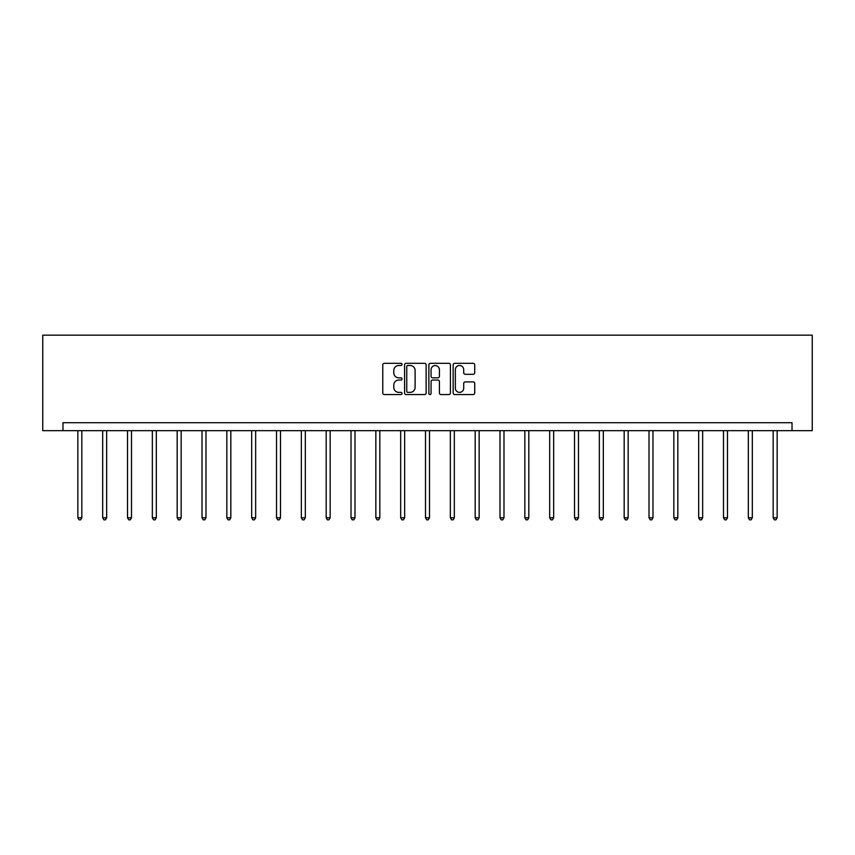 <?xml version="1.0" encoding="UTF-8"?>
<svg xmlns="http://www.w3.org/2000/svg" width="855" height="855" viewBox="0 0 855 855"><rect width="100%" height="100%" fill="white"/><g stroke="black" fill="none" stroke-linecap="round" stroke-linejoin="round"><path stroke-width="1.28" d="M402.032 364.401A1.09 1.09 0 0 0 400.942 363.311L384.333 363.311A1.56 1.56 0 0 0 382.773 364.871L382.773 392.99A1.56 1.56 0 0 0 384.333 394.561L400.942 394.561A1.09 1.09 0 0 0 402.032 393.46A1.09 1.09 0 0 0 400.942 392.37L398.793 392.37A5.002 5.002 0 0 1 393.792 387.368L393.792 385.028A5.002 5.002 0 0 1 398.793 380.026L400.942 380.026A1.09 1.09 0 0 0 402.032 378.936A1.09 1.09 0 0 0 400.942 377.835L398.793 377.835A5.002 5.002 0 0 1 393.792 372.844L393.792 370.493A5.002 5.002 0 0 1 398.793 365.491L400.942 365.491A1.09 1.09 0 0 0 402.032 364.401M473.168 374.319A1.56 1.56 0 0 0 474.728 372.759L474.728 364.871A1.56 1.56 0 0 0 473.168 363.311L454.732 363.311A1.56 1.56 0 0 0 453.161 364.871L453.161 392.99A1.56 1.56 0 0 0 454.732 394.561L473.168 394.561A1.56 1.56 0 0 0 474.728 392.99L474.728 383.468A1.56 1.56 0 0 0 473.168 381.896L465.27 381.896A1.56 1.56 0 0 0 463.709 383.468L463.709 388.191A4.179 4.179 0 0 1 459.53 392.37A4.179 4.179 0 0 1 455.352 388.191L455.352 369.67A4.179 4.179 0 0 1 459.53 365.491A4.179 4.179 0 0 1 463.709 369.67L463.709 372.759A1.56 1.56 0 0 0 465.27 374.319L473.168 374.319M792.029 430.663L812.25 430.663L812.25 335.16L42.75 335.16L42.75 430.663L792.029 430.663L792.029 422.712L62.971 422.712L62.971 430.663M426.132 364.871A1.56 1.56 0 0 0 424.572 363.311L406.136 363.311A1.56 1.56 0 0 0 404.575 364.871L404.575 392.99A1.56 1.56 0 0 0 406.136 394.561L424.572 394.561A1.56 1.56 0 0 0 426.132 392.99L426.132 364.871M430.428 363.311L448.864 363.311A1.56 1.56 0 0 1 450.425 364.871L450.425 392.99A1.56 1.56 0 0 1 448.864 394.561L440.977 394.561A1.56 1.56 0 0 1 439.417 392.99L439.417 381.587A1.56 1.56 0 0 0 437.856 380.026L432.619 380.026A1.56 1.56 0 0 0 431.059 381.587L431.059 393.46A1.09 1.09 0 0 1 429.958 394.561A1.09 1.09 0 0 1 428.868 393.46L428.868 364.871A1.56 1.56 0 0 1 430.428 363.311M407.856 365.491A1.09 1.09 0 0 0 406.756 366.592L406.756 391.28A1.09 1.09 0 0 0 407.856 392.37L410.122 392.37A5.002 5.002 0 0 0 415.113 387.368L415.113 370.493A5.002 5.002 0 0 0 410.122 365.491L407.856 365.491M439.417 369.755A4.179 4.179 0 0 0 435.238 365.577A4.179 4.179 0 0 0 431.059 369.755L431.059 376.275A1.56 1.56 0 0 0 432.619 377.835L437.856 377.835A1.56 1.56 0 0 0 439.417 376.275L439.417 369.755M77.848 430.663L77.848 517.777L81.834 517.777L81.834 430.663M81.834 517.777L80.637 519.84L79.045 519.84L77.848 517.777M102.686 430.663L102.686 517.777L106.661 517.777L106.661 430.663M106.661 517.777L105.464 519.84L103.872 519.84L102.686 517.777M127.513 430.663L127.513 517.777L131.499 517.777L131.499 430.663M131.499 517.777L130.302 519.84L128.71 519.84L127.513 517.777M152.35 430.663L152.35 517.777L156.326 517.777L156.326 430.663M156.326 517.777L155.14 519.84L153.547 519.84L152.35 517.777M177.177 430.663L177.177 517.777L181.164 517.777L181.164 430.663M181.164 517.777L179.967 519.84L178.374 519.84L177.177 517.777M202.015 430.663L202.015 517.777L205.991 517.777L205.991 430.663M205.991 517.777L204.805 519.84L203.212 519.84L202.015 517.777M226.842 430.663L226.842 517.777L230.829 517.777L230.829 430.663M230.829 517.777L229.632 519.84L228.039 519.84L226.842 517.777M251.68 430.663L251.68 517.777L255.656 517.777L255.656 430.663M255.656 517.777L254.469 519.84L252.877 519.84L251.68 517.777M276.518 430.663L276.518 517.777L280.493 517.777L280.493 430.663M280.493 517.777L279.296 519.84L277.704 519.84L276.518 517.777M301.345 430.663L301.345 517.777L305.321 517.777L305.321 430.663M305.321 517.777L304.134 519.84L302.542 519.84L301.345 517.777M326.183 430.663L326.183 517.777L330.158 517.777L330.158 430.663M330.158 517.777L328.961 519.84L327.369 519.84L326.183 517.777M351.01 430.663L351.01 517.777L354.996 517.777L354.996 430.663M354.996 517.777L353.799 519.84L352.207 519.84L351.01 517.777M375.847 430.663L375.847 517.777L379.823 517.777L379.823 430.663M379.823 517.777L378.626 519.84L377.034 519.84L375.847 517.777M400.674 430.663L400.674 517.777L404.661 517.777L404.661 430.663M404.661 517.777L403.464 519.84L401.871 519.84L400.674 517.777M425.512 430.663L425.512 517.777L429.488 517.777L429.488 430.663M429.488 517.777L428.291 519.84L426.709 519.84L425.512 517.777M450.339 430.663L450.339 517.777L454.326 517.777L454.326 430.663M454.326 517.777L453.129 519.84L451.536 519.84L450.339 517.777M475.177 430.663L475.177 517.777L479.153 517.777L479.153 430.663M479.153 517.777L477.966 519.84L476.374 519.84L475.177 517.777M500.004 430.663L500.004 517.777L503.99 517.777L503.99 430.663M503.99 517.777L502.793 519.84L501.201 519.84L500.004 517.777M524.842 430.663L524.842 517.777L528.818 517.777L528.818 430.663M528.818 517.777L527.631 519.84L526.039 519.84L524.842 517.777M549.68 430.663L549.68 517.777L553.655 517.777L553.655 430.663M553.655 517.777L552.458 519.84L550.866 519.84L549.68 517.777M574.507 430.663L574.507 517.777L578.482 517.777L578.482 430.663M578.482 517.777L577.296 519.84L575.704 519.84L574.507 517.777M599.344 430.663L599.344 517.777L603.32 517.777L603.32 430.663M603.32 517.777L602.123 519.84L600.531 519.84L599.344 517.777M624.171 430.663L624.171 517.777L628.158 517.777L628.158 430.663M628.158 517.777L626.961 519.84L625.368 519.84L624.171 517.777M649.009 430.663L649.009 517.777L652.985 517.777L652.985 430.663M652.985 517.777L651.788 519.84L650.195 519.84L649.009 517.777M673.836 430.663L673.836 517.777L677.823 517.777L677.823 430.663M677.823 517.777L676.626 519.84L675.033 519.84L673.836 517.777M698.674 430.663L698.674 517.777L702.65 517.777L702.65 430.663M702.65 517.777L701.453 519.84L699.86 519.84L698.674 517.777M723.501 430.663L723.501 517.777L727.487 517.777L727.487 430.663M727.487 517.777L726.29 519.84L724.698 519.84L723.501 517.777M748.339 430.663L748.339 517.777L752.315 517.777L752.315 430.663M752.315 517.777L751.128 519.84L749.536 519.84L748.339 517.777M773.166 430.663L773.166 517.777L777.152 517.777L777.152 430.663M777.152 517.777L775.955 519.84L774.363 519.84L773.166 517.777"/></g></svg>
